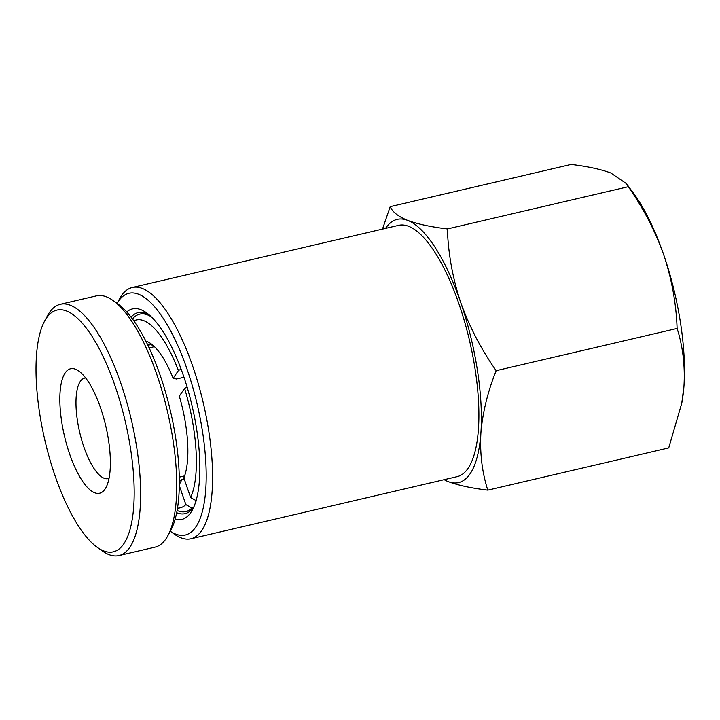 <?xml version="1.0" encoding="UTF-8"?>
<svg xmlns="http://www.w3.org/2000/svg" width="720" height="720" viewBox="0 0 720 720"><rect width="100%" height="100%" fill="white"/><g stroke="black" fill="none" stroke-linecap="round" stroke-linejoin="round"><path stroke-width="1.08" d="M193.293 507.699L191.907 508.023L185.85 504.594L179.325 485.649M184.194 478.872L182.043 479.376L179.082 484.929M187.11 387.099L184.572 388.35L179.325 396.135A74.952 24.93 76.9 0 1 183.843 477.864L190.611 497.529L196.677 500.958M145.827 341.1A74.952 24.93 76.9 0 1 150.858 343.629A74.952 24.93 76.9 0 1 173.169 378.279L178.425 370.494L181.125 369.162M173.169 378.279L176.481 379.008L183.987 377.262M150.606 344.682L147.906 345.312M144.864 312.948L139.707 314.154A101.367 33.723 76.9 0 0 133.578 317.709L132.696 319.338M182.043 479.376A70.038 23.301 76.9 0 1 179.352 480.87M191.907 508.023A101.367 33.723 76.9 0 1 185.778 511.578A101.367 33.723 76.9 0 1 177.12 510.489M185.85 504.594A96.453 32.085 76.9 0 1 177.516 508.131M147.528 344.529A70.038 23.301 76.9 0 1 153.423 345.708M139.707 314.154A101.367 33.723 76.9 0 1 151.227 316.764M184.572 388.35A96.453 32.085 76.9 0 1 190.611 497.529M133.821 320.904A96.453 32.085 76.9 0 1 178.425 370.494M65.457 372.492A63.891 21.258 76.9 0 1 78.822 371.061A63.891 21.258 76.9 0 1 105.804 426.15A63.891 21.258 76.9 0 1 106.002 487.494A63.891 21.258 76.9 0 1 104.76 489.474A63.891 21.258 76.9 0 1 69.201 452.736A63.891 21.258 76.9 0 1 65.457 372.492M85.644 377.955A51.606 17.172 -103.1 0 0 84.663 378.099A51.606 17.172 -103.1 0 0 80.523 381.105A51.606 17.172 -103.1 0 0 81.459 439.191A51.606 17.172 -103.1 0 0 108.117 478.602A51.606 17.172 -103.1 0 0 109.062 478.296M118.944 555.561L155.052 547.137A129.006 42.921 -103.1 0 0 165.411 539.613A129.006 42.921 -103.1 0 0 167.913 535.617A129.006 42.921 -103.1 0 0 167.526 411.75A129.006 42.921 -103.1 0 0 113.04 300.501A129.006 42.921 -103.1 0 0 96.408 295.866L60.3 304.299A129.006 42.921 76.9 0 1 126.945 402.831A129.006 42.921 76.9 0 1 129.303 548.037A129.006 42.921 76.9 0 1 118.944 555.561A129.006 42.921 76.9 0 1 102.312 550.926L97.317 547.371A124.092 41.283 -103.1 0 0 123.282 544.59A124.092 41.283 -103.1 0 0 116.01 388.737A124.092 41.283 -103.1 0 0 46.944 317.367A124.092 41.283 -103.1 0 0 44.532 321.21A124.092 41.283 -103.1 0 0 44.901 440.361A124.092 41.283 -103.1 0 0 97.317 547.371M44.532 321.21L47.439 315.81A129.006 42.921 76.9 0 1 49.941 311.814A129.006 42.921 76.9 0 1 60.3 304.299M113.04 300.501L118.035 304.065A124.092 41.283 76.9 0 1 170.451 411.066A124.092 41.283 76.9 0 1 170.82 530.217L167.913 535.617M126.729 311.985A108.126 35.973 76.9 0 1 146.466 312.777A108.126 35.973 76.9 0 1 183.321 375.309A108.126 35.973 76.9 0 1 192.447 509.823A108.126 35.973 76.9 0 1 175.104 519.264M149.013 314.766A103.212 34.335 -103.1 0 0 138.159 312.624A103.212 34.335 -103.1 0 0 131.049 317.16M170.271 531.234A124.092 41.283 -103.1 0 0 205.29 494.865A124.092 41.283 -103.1 0 0 187.191 369.567A124.092 41.283 -103.1 0 0 117.099 303.39L119.43 299.016A129.006 42.921 76.9 0 1 132.291 287.496A129.006 42.921 76.9 0 1 192.897 366.75A129.006 42.921 76.9 0 1 190.935 538.767A129.006 42.921 76.9 0 1 174.303 534.123L170.262 531.252M190.935 538.767L457.227 476.622A129.006 42.921 -103.1 0 0 459.189 304.605A129.006 42.921 -103.1 0 0 398.583 225.351L132.291 287.496M444.168 479.664A135.153 44.964 -103.1 0 0 448.119 481.581C458.163 485.307 471.384 488.16 487.791 490.131C482.085 472.284 479.781 453.231 480.897 432.99C482.625 412.56 487.71 391.788 496.17 370.674C481.212 349.389 469.377 326.628 460.683 302.4C452.691 278.325 448.254 253.845 447.363 228.942C430.947 226.953 417.726 224.109 407.691 220.392C398.241 216.522 392.409 211.941 390.186 206.658L382.5 229.104M390.186 206.658L571.122 164.439C587.538 166.419 600.759 169.272 610.794 172.989L626.409 183.618L628.299 186.714C643.419 208.296 655.245 231.057 663.786 254.997C671.832 279.378 676.269 303.867 677.106 328.455C682.812 346.302 685.116 365.355 684 385.596L681.795 403.119L668.727 447.903L487.791 490.131M447.363 228.942L628.299 186.714M496.17 370.674L677.106 328.455M681.795 403.119L682.074 401.526A135.153 44.964 -103.1 0 0 684 385.596A135.153 44.964 76.9 0 0 663.786 254.997A135.153 44.964 -103.1 0 0 633.447 193.149L626.409 183.618M448.119 481.581A135.153 44.964 -103.1 0 0 480.897 432.99A135.153 44.964 -103.1 0 0 460.683 302.4A135.153 44.964 -103.1 0 0 407.691 220.392A135.153 44.964 -103.1 0 0 385.533 228.393M176.688 512.712A103.212 34.335 -103.1 0 0 185.067 513.639A103.212 34.335 -103.1 0 0 193.851 506.916M190.935 510.372L185.778 511.578M184.599 475.893L179.298 477.135M154.44 346.671L149.139 347.904"/></g></svg>
